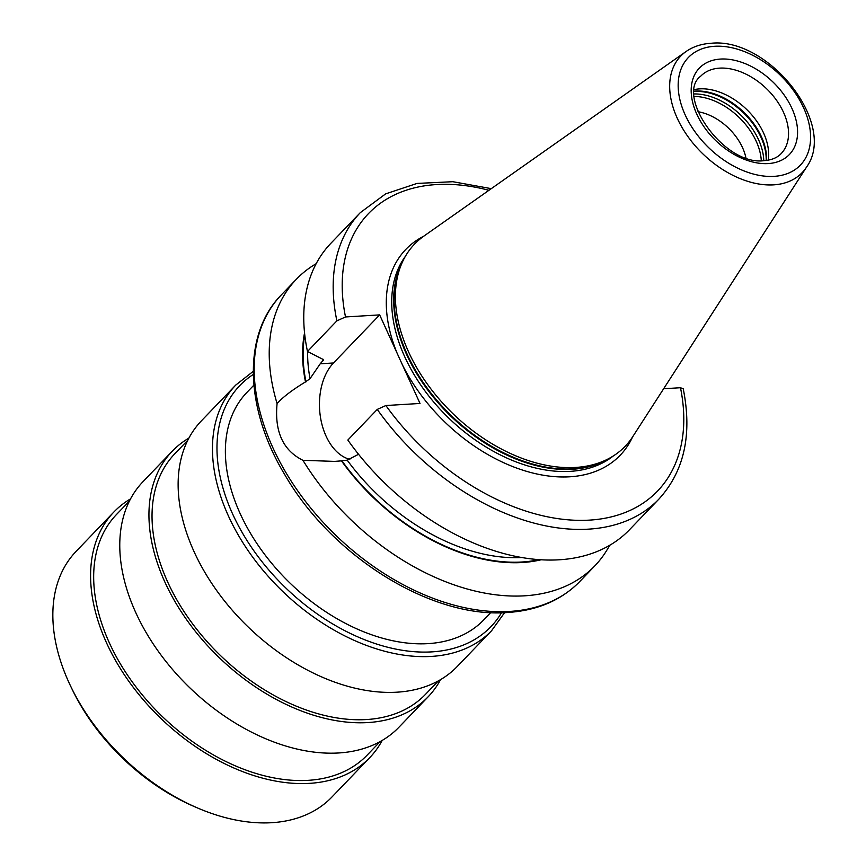 <?xml version="1.0" encoding="UTF-8"?>
<svg xmlns="http://www.w3.org/2000/svg" width="866" height="866" viewBox="0 0 866 866"><rect width="100%" height="100%" fill="white"/><g stroke="black" fill="none" stroke-linecap="round" stroke-linejoin="round"><path stroke-width="1.3" d="M697.942 111.703A45.974 30.158 -136.2 0 1 745.886 157.731M694.608 89.555A55.825 36.632 43.8 0 1 699.728 88.873A55.825 36.632 -136.2 0 1 748.852 111.66A55.825 36.632 -136.2 0 1 768.153 160.156M806.506 167.138L632.732 436.702A145.975 95.769 -136.2 0 1 606.828 459.586A145.975 95.769 -136.2 0 1 575.587 467.445A145.975 95.769 43.8 0 1 438.109 397.862A145.975 95.769 43.8 0 1 402.008 262.961A145.975 95.769 43.8 0 1 423.82 236.147L686.067 51.516A84.154 55.208 43.8 0 0 685.331 132.779A84.154 55.208 43.8 0 0 773.555 184.859A84.154 55.208 43.8 0 0 806.506 167.138C837.909 124.087 768.272 36.848 710.91 43.3C701.428 43.874 693.146 46.612 686.067 51.516M423.571 236.321A148.606 97.49 43.8 0 0 397.169 353.328L420.021 403.459L385.879 405.526L377.262 409.412A206.898 135.735 -136.2 0 0 658.82 499.195C684.237 471.31 692.378 434.515 683.242 388.823L680.481 387.719L663.648 388.737M358.556 454.282L347.19 460.149L341.464 460.864A177.963 116.748 43.8 0 0 540.969 559.815M304.551 332.858A177.963 116.748 43.8 0 0 305.492 381.917L310.039 378.648L320.225 363.785L333.486 362.984A52.869 34.131 -93.5 0 0 320.593 418.007A52.869 34.131 -93.5 0 0 349.821 459.359M488.944 190.293A200.327 131.426 43.8 0 0 345.512 316.956L336.896 320.842L307.484 351.488L323.646 359.704L320.225 363.785M341.464 460.864L334.601 461.394L302.938 460.311A206.898 135.735 43.8 0 0 524.58 595.819A206.898 135.735 43.8 0 0 594.855 565.823A206.898 135.735 43.8 0 0 609.588 545.385M316.166 263.697A206.898 135.735 43.8 0 0 296.356 279.253A206.898 135.735 43.8 0 0 277.088 403.567C282.933 397.061 292.394 389.852 305.492 381.917M302.938 460.311C283.02 450.45 274.403 431.528 277.088 403.567M397.169 353.328L379.654 314.888L333.486 362.984M345.512 316.956L379.654 314.888M377.262 409.412L347.84 440.058A206.898 135.735 -136.2 0 0 629.398 529.84L658.82 499.195M307.484 351.488A206.898 135.735 -136.2 0 1 330.899 243.27L360.31 212.635A206.898 135.735 -136.2 0 0 336.896 320.842M490.795 612.565L483.834 619.818A164.204 107.73 -136.2 0 1 428.053 643.633A164.204 107.73 -136.2 0 1 261.673 550.375A164.204 107.73 -136.2 0 1 246.929 392.385L253.89 385.132M491.596 630.708L457.27 666.463A177.335 116.347 -136.2 0 1 397.029 692.183A177.335 116.347 43.8 0 1 217.334 591.456A177.335 116.347 43.8 0 1 201.41 420.833L235.736 385.078A177.335 116.347 43.8 0 0 251.66 555.701A177.335 116.347 43.8 0 0 431.355 656.417A177.335 116.347 43.8 0 0 491.596 630.708L504.597 612.641M438.477 680.817L425.487 694.359A173.73 113.976 -136.2 0 1 366.47 719.549A173.73 113.976 43.8 0 1 190.433 620.879A173.73 113.976 43.8 0 1 174.835 453.73L187.835 440.188M440.567 679.626A177.335 116.347 -136.2 0 1 428.085 696.859A177.335 116.347 -136.2 0 1 367.844 722.569A177.335 116.347 43.8 0 1 188.149 621.853A177.335 116.347 43.8 0 1 172.226 451.229L143.052 481.626A177.335 116.347 43.8 0 0 158.965 652.25A177.335 116.347 43.8 0 0 338.671 752.965A177.335 116.347 -136.2 0 0 398.912 727.256L428.085 696.859M188.929 438.066A177.335 116.347 43.8 0 0 172.226 451.229M380.12 741.61L367.119 755.152A173.73 113.976 -136.2 0 1 308.112 780.342A173.73 113.976 43.8 0 1 132.076 681.672A173.73 113.976 43.8 0 1 116.477 514.523L129.478 500.981M382.209 740.419A177.335 116.347 -136.2 0 1 369.728 757.653A177.335 116.347 -136.2 0 1 309.487 783.362A177.335 116.347 43.8 0 1 129.792 682.646A177.335 116.347 43.8 0 1 113.868 512.023L76.111 551.361A177.335 116.347 43.8 0 0 70.763 686.424A177.335 116.347 43.8 0 0 197.231 807.837A177.335 116.347 43.8 0 0 271.729 822.7A177.335 116.347 43.8 0 0 331.97 796.98L369.728 757.653M130.571 498.859A177.335 116.347 43.8 0 0 113.868 512.023M70.763 686.424L72.257 689.542A170.775 112.039 43.8 0 0 194.049 806.462L197.231 807.837M694.391 96.44A56.647 37.162 -136.2 0 1 761.29 160.654M694.316 93.95A57.795 37.92 -136.2 0 1 763.769 160.632M694.402 91.536A57.795 37.92 43.8 0 1 694.857 91.515A57.795 37.92 -136.2 0 1 766.172 160.437M766.572 160.394A57.665 37.833 -136.2 0 0 695.441 91.071A57.665 37.833 43.8 0 0 694.435 91.147M719.635 68.133A55.825 36.632 43.8 0 0 700.67 76.23C674.895 95.217 724.29 166.662 764.364 160.6C771.703 160.048 777.322 157.699 781.219 153.553A55.825 36.632 43.8 0 0 776.207 99.839A55.825 36.632 43.8 0 0 719.635 68.133M720.566 59.061A62.395 40.94 43.8 0 0 696.805 114.193A62.395 40.94 43.8 0 0 768.196 163.577A62.395 40.94 43.8 0 0 791.946 108.445A62.395 40.94 43.8 0 0 720.566 59.061M714.742 46.277A77.659 50.942 43.8 0 0 685.179 114.897A77.659 50.942 43.8 0 0 774.02 176.361A77.659 50.942 43.8 0 0 803.572 107.741A77.659 50.942 43.8 0 0 714.742 46.277M402.008 262.961L400.655 266.024A144.795 95 43.8 0 0 436.464 399.832A144.795 95 43.8 0 0 572.827 468.852A144.795 95 -136.2 0 0 603.818 461.058L606.828 459.586M607.001 459.51A144.665 94.903 -136.2 0 1 572.242 469.296A144.665 94.903 43.8 0 1 433.985 397.927A144.665 94.903 43.8 0 1 402.084 262.788M405.31 256.433A144.665 94.903 43.8 0 0 427.436 394.225A144.665 94.903 43.8 0 0 570.272 471.353A144.665 94.903 -136.2 0 0 613.215 456.025M632.559 436.962A148.606 97.49 -136.2 0 1 569.72 476.798A148.606 97.49 43.8 0 1 402.506 365.03M347.19 460.149A174.055 114.193 43.8 0 0 521.538 557.531M323.148 360.754A174.055 114.193 -136.2 0 1 322.899 359.141M307.636 351.574A174.055 114.193 43.8 0 0 310.039 378.648M341.951 460.831A177.335 116.347 43.8 0 0 539.009 559.685M304.756 334.806A177.335 116.347 43.8 0 0 305.979 381.895M296.356 279.253L281.353 294.873A206.898 135.735 43.8 0 0 299.928 493.934A206.898 135.735 43.8 0 0 509.576 611.439A206.898 135.735 43.8 0 0 579.863 581.443L594.855 565.823M385.879 405.526A200.327 131.426 43.8 0 0 589.465 520.12A200.327 131.426 43.8 0 0 680.481 387.719M253.283 374.448A174.055 114.193 43.8 0 0 248.185 542.365A174.055 114.193 43.8 0 0 431.82 651.882A174.055 114.193 43.8 0 0 501.501 612.738M491.293 188.647L452.842 181.708L417.033 183.43L385.63 193.876L360.31 212.635M281.353 294.873C242.35 334.33 244.699 408.33 284.741 474.622C331.656 556.383 431.485 618.681 507.465 612.5C537.321 610.573 561.449 600.225 579.863 581.443M253.251 371.352L235.736 385.078"/></g></svg>
